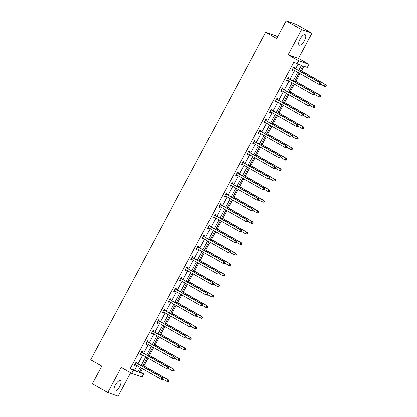 <?xml version="1.0" encoding="UTF-8"?>
<svg xmlns="http://www.w3.org/2000/svg" width="417" height="417" viewBox="0 0 417 417"><rect width="100%" height="100%" fill="white"/><g stroke="black" fill="none" stroke-linecap="round" stroke-linejoin="round"><path stroke-width="0.63" d="M115.285 385.141A5.984 2.278 -60.4 0 1 120.424 380.695A5.984 2.278 -60.4 0 1 119.648 386.663A5.984 2.278 -60.4 0 1 114.508 391.104A5.984 2.278 -60.4 0 1 115.285 385.141M300.052 39.109A5.984 2.278 -60.4 0 1 305.192 34.663A5.984 2.278 -60.4 0 1 304.415 40.631A5.984 2.278 -60.4 0 1 299.27 45.072A5.984 2.278 -60.4 0 1 300.052 39.109M139.554 371.792L143.683 373.908L142.041 376.984L131.694 373.371L121.206 367.408L107.784 392.543L92.36 383.77L101.795 366.105L90.687 359.793L265.603 32.203L276.711 38.515L286.145 20.85L296.487 24.457L311.916 33.23L301.569 29.617L288.147 54.752L298.635 60.715L308.981 64.322L307.339 67.398L302.909 65.85L300.026 71.255M286.145 20.85L301.569 29.617M107.784 392.543L118.131 396.15L130.62 372.762M288.147 54.752L298.494 58.359L311.916 33.23M298.494 58.359L308.981 64.322M140.597 372.152L142.442 368.691M143.912 365.944L148.071 358.151M149.541 355.404L153.701 347.611M155.166 344.864L159.325 337.077M160.795 334.325L164.955 326.537M166.419 323.785L170.579 315.997M172.049 313.245L176.209 305.458M177.678 302.711L181.838 294.918M183.303 292.171L187.462 284.378M188.932 281.631L193.092 273.839M194.557 271.092L198.716 263.299M200.186 260.552L204.346 252.765M205.816 250.012L209.97 242.225M211.44 239.473L215.599 231.685M217.069 228.933L221.229 221.146M222.694 218.399L226.853 210.606M228.323 207.859L232.483 200.066M233.947 197.319L238.107 189.526M239.577 186.78L243.737 178.987M245.206 176.24L249.366 168.452M250.831 165.7L254.99 157.913M256.46 155.16L260.62 147.373M262.084 144.621L266.244 136.833M267.714 134.081L271.874 126.294M273.338 123.547L277.498 115.754M278.968 113.007L283.127 105.214M284.597 102.467L288.757 94.675M290.222 91.928L294.381 84.14M295.851 81.388L300.011 73.6M301.475 70.848L303.951 66.214M277.639 36.774L275.95 35.81L265.603 32.203M142.15 352.313L142.551 351.557L141.853 351.317L140.049 354.695L140.748 354.935L141.139 354.21M153.404 331.239L153.805 330.483L153.107 330.238L151.303 333.616L152.002 333.861L152.393 333.131M164.658 310.159L165.064 309.404L164.366 309.159L162.562 312.536L163.261 312.781L163.646 312.057M175.911 289.08L176.318 288.324L175.62 288.079L173.816 291.457L174.514 291.702L174.9 290.977M187.17 268.001L187.572 267.245L186.873 267.005L185.07 270.383L185.768 270.623L186.154 269.898M198.424 246.927L198.826 246.171L198.127 245.926L196.324 249.303L197.022 249.548L197.413 248.819M209.678 225.847L210.079 225.091L209.381 224.846L207.577 228.224L208.276 228.469L208.667 227.739M220.932 204.768L221.333 204.012L220.635 203.767L218.831 207.145L219.53 207.39L219.921 206.665M232.186 183.688L232.592 182.933L231.894 182.693L230.085 186.071L230.789 186.31L231.174 185.586M243.439 162.614L243.846 161.859L243.147 161.614L241.344 164.991L242.042 165.236L242.428 164.507M254.698 141.535L255.1 140.779L254.401 140.534L252.598 143.912L253.296 144.157L253.682 143.427M265.952 120.456L266.354 119.7L265.655 119.455L263.852 122.833L264.55 123.078L264.941 122.353M277.206 99.376L277.607 98.62L276.909 98.381L275.105 101.758L275.804 101.998L276.195 101.274M288.46 78.302L288.861 77.546L288.163 77.301L286.359 80.679L287.058 80.924L287.449 80.194M298.676 70.483L301.428 65.333L296.998 63.791L293.912 62.034L130.25 368.545L134.681 370.093L137.063 365.631M138.027 363.827L142.692 355.091M143.657 353.288L148.316 344.551M149.281 342.748L153.946 334.017M154.91 332.208L159.57 323.477M160.535 321.669L165.2 312.938M166.164 311.129L170.824 302.398M171.794 300.589L176.454 291.858M177.418 290.05L182.083 281.319M183.047 279.515L187.707 270.779M188.672 268.975L193.337 260.239M194.301 258.436L198.961 249.705M199.925 247.896L204.591 239.165M205.555 237.356L210.22 228.625M211.184 226.817L215.844 218.086M216.809 216.277L221.474 207.546M222.438 205.737L227.098 197.006M228.063 195.203L232.728 186.467M233.692 184.663L238.352 175.927M239.316 174.124L243.981 165.393M244.946 163.584L249.611 154.853M250.575 153.044L255.235 144.313M256.2 142.505L260.865 133.774M261.829 131.965L266.489 123.234M267.453 121.425L272.119 112.694M273.083 110.891L277.743 102.155M278.712 100.351L283.372 91.615M284.337 89.811L289.002 81.08M289.966 79.272L294.626 70.541M295.59 68.732L298.04 64.15M294.089 67.763L294.491 67.007L293.792 66.762L291.989 70.139L292.687 70.384L293.073 69.655M282.83 88.837L283.237 88.081L282.538 87.841L280.735 91.219L281.433 91.459L281.819 90.734M271.576 109.916L271.983 109.16L271.285 108.915L269.481 112.293L270.18 112.538L270.565 111.813M260.323 130.995L260.729 130.24L260.026 129.995L258.222 133.372L258.926 133.617L259.311 132.893M249.069 152.075L249.47 151.319L248.772 151.074L246.968 154.452L247.667 154.697L248.058 153.967M237.815 173.149L238.216 172.393L237.518 172.153L235.714 175.531L236.413 175.776L236.804 175.046M226.561 194.228L226.963 193.472L226.264 193.227L224.461 196.605L225.159 196.85L225.545 196.126M215.302 215.308L215.709 214.552L215.01 214.307L213.207 217.684L213.905 217.929L214.291 217.205M204.049 236.387L204.455 235.631L203.757 235.386L201.953 238.764L202.652 239.009L203.037 238.279M192.795 257.461L193.201 256.705L192.498 256.465L190.694 259.843L191.398 260.088L191.784 259.358M181.541 278.54L181.942 277.785L181.244 277.54L179.44 280.917L180.139 281.162L180.53 280.438M170.287 299.62L170.689 298.864L169.99 298.619L168.187 301.997L168.885 302.242L169.276 301.517M159.033 320.699L159.435 319.943L158.736 319.698L156.933 323.076L157.631 323.321L158.017 322.591M147.774 341.773L148.181 341.023L147.482 340.778L145.679 344.155L146.377 344.4L146.763 343.671M136.521 362.853L136.927 362.097L136.229 361.852L134.425 365.235L135.124 365.474L135.509 364.75M296.998 63.791L298.635 60.715M131.694 373.371L133.336 370.296L137.766 371.844L140.148 367.387M130.25 368.545L133.336 370.296M141.113 365.579L145.773 356.848M146.737 355.039L151.402 346.308M152.367 344.499L157.032 335.768M157.996 333.96L162.656 325.229M163.62 323.425L168.286 314.689M169.25 312.886L173.91 304.149M174.874 302.346L179.539 293.615M180.504 291.806L185.164 283.075M186.128 281.267L190.793 272.536M191.757 270.727L196.423 261.996M197.387 260.187L202.047 251.456M203.011 249.647L207.676 240.917M208.641 239.113L213.301 230.377M214.265 228.573L218.93 219.837M219.895 218.034L224.554 209.303M225.524 207.494L230.184 198.763M231.148 196.954L235.813 188.223M236.778 186.415L241.438 177.684M242.402 175.875L247.067 167.144M248.032 165.335L252.692 156.604M253.656 154.801L258.321 146.065M259.285 144.261L263.951 135.525M264.915 133.721L269.575 124.991M270.539 123.182L275.204 114.451M276.169 112.642L280.829 103.911M281.793 102.102L286.458 93.372M287.422 91.563L292.082 82.832M293.052 81.023L297.712 72.292M141.499 368.154L139.247 372.36L143.683 373.908M299.062 73.058L294.397 81.789M293.432 83.598L288.772 92.329M287.808 94.138L283.143 102.869M282.179 104.677L277.519 113.408M276.549 115.217L271.889 123.948M270.925 125.757L266.26 134.488M265.295 136.291L260.635 145.027M259.671 146.831L255.006 155.567M254.042 157.371L249.382 166.102M248.417 167.91L243.752 176.641M242.788 178.45L238.123 187.181M237.158 188.99L232.498 197.721M231.534 199.529L226.869 208.26M225.905 210.069L221.245 218.8M220.28 220.609L215.615 229.34M214.651 231.143L209.991 239.879M209.021 241.683L204.361 250.419M203.397 252.222L198.732 260.953M197.767 262.762L193.107 271.493M192.143 273.302L187.478 282.033M186.514 283.841L181.854 292.572M180.889 294.381L176.224 303.112M175.26 304.921L170.595 313.652M169.63 315.455L164.97 324.191M164.006 325.995L159.341 334.731M158.377 336.535L153.717 345.266M152.752 347.074L148.087 355.805M147.123 357.614L142.463 366.345M134.681 370.093L137.766 371.844M292.051 70.02L292.687 70.384M286.422 80.559L287.058 80.924M280.797 91.099L281.433 91.459M275.168 101.639L275.804 101.998M269.544 112.178L270.18 112.538M263.914 122.718L264.55 123.078M258.285 133.258L258.926 133.617M252.66 143.792L253.296 144.157M247.031 154.332L247.667 154.697M241.407 164.871L242.042 165.236M235.777 175.411L236.413 175.776M230.153 185.951L230.789 186.31M224.523 196.49L225.159 196.85M218.894 207.03L219.53 207.39M213.269 217.57L213.905 217.929M207.64 228.109L208.276 228.469M202.016 238.644L202.652 239.009M196.386 249.184L197.022 249.548M190.757 259.723L191.398 260.088M185.132 270.263L185.768 270.623M179.503 280.803L180.139 281.162M173.879 291.342L174.514 291.702M168.249 301.882L168.885 302.242M162.625 312.422L163.261 312.781M156.995 322.956L157.631 323.321M151.366 333.496L152.002 333.861M145.742 344.035L146.377 344.4M140.112 354.575L140.748 354.935M134.488 365.115L135.124 365.474M320.36 84.401L320.72 83.723L320.079 84.302L320.36 84.401L318.796 84.281L292.76 69.477A0.766 0.709 -70.8 0 0 292.505 69.394L292.39 69.384M320.079 84.302L318.796 84.281L319.698 82.592L320.397 82.837L294.36 68.034A0.766 0.709 -70.8 0 1 294.157 67.851L293.599 67.121M293.386 67.518L293.459 67.606A0.766 0.709 -70.8 0 0 293.662 67.789L319.698 82.592L320.438 83.629M293.01 69.618L292.307 69.545M320.72 83.723L320.397 82.837M320.548 84.046L324.39 86.23L325.291 84.542L325.99 84.787L300.527 70.311M326.031 85.579L325.672 86.251L326.313 85.678L325.291 84.542L300.464 70.426M325.948 86.35L324.39 86.23L325.672 86.251M325.99 84.787L326.313 85.678M314.731 94.94L315.09 94.263L314.449 94.841L314.731 94.94L313.167 94.821L287.131 80.017A0.766 0.709 -70.8 0 0 286.875 79.934L286.766 79.923M314.449 94.841L313.167 94.821L314.069 93.132L314.767 93.372L288.731 78.573A0.766 0.709 -70.8 0 1 288.528 78.391L287.975 77.656M287.761 78.057L287.829 78.146A0.766 0.709 -70.8 0 0 288.032 78.328L314.069 93.132L314.814 94.164M287.381 80.158L286.677 80.085M315.09 94.263L314.767 93.372M309.101 105.48L309.466 104.803L309.185 104.703L308.825 105.381L309.101 105.48L307.543 105.36L281.506 90.557A0.766 0.709 -70.8 0 0 281.251 90.473L281.136 90.463M308.825 105.381L307.543 105.36L308.444 103.671L309.143 103.911L283.107 89.108A0.766 0.709 -70.8 0 1 282.903 88.93L282.345 88.195M282.132 88.597L282.205 88.685A0.766 0.709 -70.8 0 0 282.408 88.868L308.444 103.671L309.185 104.703M281.756 90.698L281.048 90.625M309.466 104.803L309.143 103.911M314.918 94.586L318.76 96.77L319.662 95.081L320.36 95.326L294.902 80.851M320.402 96.118L320.042 96.791L320.324 96.89L320.683 96.212L319.662 95.081L294.84 80.966M320.324 96.89L318.76 96.77L320.042 96.791M320.36 95.326L320.683 96.212M309.294 105.126L313.136 107.31L314.037 105.621L314.736 105.866L289.273 91.391M314.778 106.658L314.418 107.331L315.059 106.752L314.037 105.621L289.21 91.505M314.694 107.43L313.136 107.31L314.418 107.331M314.736 105.866L315.059 106.752M303.477 116.015L303.837 115.342L303.555 115.243L303.195 115.921L303.477 116.015L301.913 115.895L275.877 101.096A0.766 0.709 -70.8 0 0 275.621 101.013L275.512 101.003M303.195 115.921L301.913 115.895L302.815 114.206L303.513 114.451L277.477 99.647A0.766 0.709 -70.8 0 1 277.274 99.47L276.721 98.735M276.507 99.137L276.575 99.225A0.766 0.709 -70.8 0 0 276.779 99.408L302.815 114.206L303.555 115.243M276.127 101.237L275.423 101.164M303.837 115.342L303.513 114.451M303.665 115.665L307.506 117.849L308.408 116.161L309.106 116.406L283.649 101.925M309.148 117.193L308.788 117.87L309.07 117.969L309.43 117.292L308.408 116.161L283.586 102.045M309.07 117.969L307.506 117.849L308.788 117.87M309.106 116.406L309.43 117.292M297.847 126.554L298.207 125.882L297.931 125.783L297.571 126.46L297.847 126.554L296.289 126.434L270.252 111.631A0.766 0.709 -70.8 0 0 269.992 111.553L269.882 111.537M297.571 126.46L296.289 126.434L297.191 124.746L297.889 124.991L271.853 110.187A0.766 0.709 -70.8 0 1 271.649 110.01L271.092 109.275M270.878 109.671L270.946 109.765A0.766 0.709 -70.8 0 0 271.154 109.942L297.191 124.746L297.931 125.783M270.497 111.777L269.794 111.704M298.207 125.882L297.889 124.991M298.035 126.205L301.877 128.389L302.784 126.7L303.482 126.94L278.019 112.465M303.524 127.732L303.164 128.41L303.8 127.831L302.784 126.7L277.957 112.585M303.44 128.509L301.877 128.389L303.164 128.41M303.482 126.94L303.8 127.831M292.223 137.094L292.583 136.422L292.301 136.323L291.942 137L292.223 137.094L290.659 136.974L264.623 122.171A0.766 0.709 -70.8 0 0 264.368 122.092L264.253 122.077M291.942 137L290.659 136.974L291.561 135.285L292.26 135.53L266.223 120.727A0.766 0.709 -70.8 0 1 266.02 120.549L265.462 119.815M265.254 120.211L265.321 120.305A0.766 0.709 -70.8 0 0 265.525 120.482L291.561 135.285L292.301 136.323M264.873 122.317L264.17 122.244M292.583 136.422L292.26 135.53M292.411 136.74L296.252 138.924L297.154 137.235L297.853 137.48L272.395 123.005M297.894 138.272L297.535 138.95L297.816 139.049L298.176 138.371L297.154 137.235L272.327 123.124M297.816 139.049L296.252 138.924L297.535 138.95M297.853 137.48L298.176 138.371M286.594 147.634L286.953 146.956L286.312 147.535L286.594 147.634L285.03 147.514L258.993 132.71A0.766 0.709 -70.8 0 0 258.738 132.627L258.629 132.616M286.312 147.535L285.03 147.514L285.932 145.825L286.635 146.07L260.599 131.266A0.766 0.709 -70.8 0 1 260.39 131.084L259.838 130.354M259.624 130.75L259.692 130.844A0.766 0.709 -70.8 0 0 259.895 131.021L285.932 145.825L286.677 146.862M259.244 132.851L258.54 132.778M286.953 146.956L286.635 146.07M286.781 147.279L290.623 149.463L291.525 147.774L292.223 148.019L266.765 133.544M292.27 148.812L291.905 149.489L292.546 148.911L291.525 147.774L266.703 133.664M292.187 149.583L291.321 149.708L290.623 149.463L291.905 149.489M292.223 148.019L292.546 148.911M280.964 158.173L281.329 157.496L281.048 157.402L280.688 158.074L280.964 158.173L279.406 158.053L253.369 143.25A0.766 0.709 -70.8 0 0 253.114 143.167L252.999 143.156M280.688 158.074L279.406 158.053L280.307 156.365L281.006 156.61L254.969 141.806A0.766 0.709 -70.8 0 1 254.766 141.624L254.208 140.894M253.995 141.29L254.068 141.384A0.766 0.709 -70.8 0 0 254.271 141.561L280.307 156.365L281.048 157.402M253.619 143.391L252.916 143.318M281.329 157.496L281.006 156.61M281.157 157.819L284.999 160.003L285.9 158.314L286.599 158.559L261.136 144.084M286.641 159.351L286.281 160.029L286.922 159.45L285.9 158.314L261.073 144.204M286.557 160.123L285.697 160.248L284.999 160.003L286.281 160.029M286.599 158.559L286.922 159.45M275.34 168.713L275.7 168.035L275.058 168.614L275.34 168.713L273.776 168.593L247.74 153.79A0.766 0.709 -70.8 0 0 247.484 153.706L247.375 153.696M275.058 168.614L273.776 168.593L274.678 166.904L275.376 167.149L249.34 152.346A0.766 0.709 -70.8 0 1 249.137 152.163L248.584 151.434M248.37 151.83L248.438 151.918A0.766 0.709 -70.8 0 0 248.641 152.101L274.678 166.904L275.418 167.942M247.99 153.93L247.286 153.857M275.7 168.035L275.376 167.149M275.528 168.359L279.369 170.543L280.271 168.854L280.969 169.099L255.512 154.624M281.011 169.891L280.651 170.563L280.933 170.662L281.293 169.99L280.271 168.854L255.449 154.738M280.933 170.662L279.369 170.543L280.651 170.563M280.969 169.099L281.293 169.99M269.71 179.253L270.075 178.575L269.794 178.476L269.434 179.154L269.71 179.253L268.152 179.133L242.115 164.329A0.766 0.709 -70.8 0 0 241.86 164.246L241.745 164.235M269.434 179.154L268.152 179.133L269.054 177.444L269.752 177.684L243.716 162.885A0.766 0.709 -70.8 0 1 243.512 162.703L242.955 161.968M242.741 162.369L242.814 162.458A0.766 0.709 -70.8 0 0 243.017 162.64L269.054 177.444L269.794 178.476M242.366 164.47L241.657 164.397M270.075 178.575L269.752 177.684M269.903 178.898L273.745 181.082L274.647 179.393L275.345 179.638L249.882 165.163M275.387 180.431L275.027 181.103L275.663 180.525L274.647 179.393L249.819 165.278M275.303 181.202L273.745 181.082L275.027 181.103M275.345 179.638L275.663 180.525M264.086 189.792L264.446 189.115L264.164 189.016L263.805 189.693L264.086 189.792L262.522 189.672L236.486 174.869A0.766 0.709 -70.8 0 0 236.23 174.786L236.116 174.775M263.805 189.693L262.522 189.672L263.424 187.984L264.123 188.223L238.086 173.42A0.766 0.709 -70.8 0 1 237.883 173.243L237.325 172.508M237.117 172.909L237.184 172.998A0.766 0.709 -70.8 0 0 237.388 173.18L263.424 187.984L264.164 189.016M236.736 175.01L236.032 174.937M264.446 189.115L264.123 188.223M264.274 189.438L268.115 191.622L269.017 189.933L269.716 190.178L244.258 175.703M269.757 190.97L269.398 191.643L269.679 191.742L270.039 191.064L269.017 189.933L244.195 175.818M269.679 191.742L268.115 191.622L269.398 191.643M269.716 190.178L270.039 191.064M258.457 200.327L258.816 199.654L258.175 200.233L258.457 200.327L256.893 200.207L230.862 185.409A0.766 0.709 -70.8 0 0 230.601 185.325L230.492 185.315M258.175 200.233L256.893 200.207L257.795 198.518L258.498 198.763L232.462 183.96A0.766 0.709 -70.8 0 1 232.253 183.782L231.701 183.047M231.487 183.449L231.555 183.537A0.766 0.709 -70.8 0 0 231.763 183.72L257.795 198.518L258.54 199.555M231.107 185.549L230.403 185.476M258.816 199.654L258.498 198.763M258.644 199.978L262.486 202.162L263.388 200.473L264.091 200.718L238.628 186.237M264.133 201.505L263.768 202.182L264.05 202.281L264.409 201.604L263.388 200.473L238.566 186.357M264.05 202.281L262.486 202.162L263.768 202.182M264.091 200.718L264.409 201.604M252.832 210.866L253.192 210.194L252.91 210.095L252.551 210.773L252.832 210.866L251.269 210.747L225.232 195.943A0.766 0.709 -70.8 0 0 224.977 195.865L224.862 195.849M252.551 210.773L251.269 210.747L252.17 209.058L252.869 209.303L226.832 194.499A0.766 0.709 -70.8 0 1 226.629 194.322L226.071 193.587M225.863 193.983L225.931 194.077A0.766 0.709 -70.8 0 0 226.134 194.254L252.17 209.058L252.91 210.095M225.482 196.089L224.779 196.016M253.192 210.194L252.869 209.303M253.02 210.517L256.862 212.701L257.763 211.012L258.462 211.252L232.999 196.777M258.504 212.044L258.144 212.722L258.785 212.144L257.763 211.012L232.936 196.897M258.42 212.821L256.862 212.701L258.144 212.722M258.462 211.252L258.785 212.144M247.203 221.406L247.562 220.734L246.921 221.312L247.203 221.406L245.639 221.286L219.603 206.483A0.766 0.709 -70.8 0 0 219.347 206.405L219.238 206.389M246.921 221.312L245.639 221.286L246.541 219.597L247.239 219.842L221.208 205.039A0.766 0.709 -70.8 0 1 221 204.862L220.447 204.127M220.233 204.523L220.301 204.617A0.766 0.709 -70.8 0 0 220.504 204.794L246.541 219.597L247.286 220.635M219.853 206.629L219.149 206.556M247.562 220.734L247.239 219.842M247.39 221.052L251.232 223.241L252.134 221.547L252.832 221.792L227.374 207.317M252.874 222.584L252.514 223.262L252.796 223.361L253.155 222.683L252.134 221.547L227.312 207.437M252.796 223.361L251.232 223.241L252.514 223.262M252.832 221.792L253.155 222.683M241.573 231.946L241.938 231.273L241.657 231.174L241.297 231.847L241.573 231.946L240.015 231.826L213.978 217.022A0.766 0.709 -70.8 0 0 213.723 216.939L213.608 216.929M241.297 231.847L240.015 231.826L240.917 230.137L241.615 230.382L215.579 215.579A0.766 0.709 -70.8 0 1 215.375 215.396L214.818 214.666M214.604 215.063L214.677 215.156A0.766 0.709 -70.8 0 0 214.88 215.334L240.917 230.137L241.657 231.174M214.229 217.163L213.525 217.09M241.938 231.273L241.615 230.382M241.766 231.591L245.608 233.775L246.51 232.087L247.208 232.332L221.745 217.856M247.25 233.124L246.89 233.801L247.531 233.223L246.51 232.087L221.682 217.976M247.166 233.895L246.306 234.02L245.608 233.775L246.89 233.801M247.208 232.332L247.531 233.223M235.949 242.486L236.309 241.808L235.668 242.386L235.949 242.486L234.385 242.366L208.349 227.562A0.766 0.709 -70.8 0 0 208.093 227.479L207.984 227.468M235.668 242.386L234.385 242.366L235.287 240.677L235.986 240.922L209.949 226.118A0.766 0.709 -70.8 0 1 209.746 225.936L209.193 225.206M208.98 225.602L209.047 225.696A0.766 0.709 -70.8 0 0 209.251 225.873L235.287 240.677L236.027 241.714M208.599 227.703L207.895 227.63M236.309 241.808L235.986 240.922M236.137 242.131L239.978 244.315L240.88 242.626L241.579 242.871L216.121 228.396M241.62 243.664L241.261 244.341L241.902 243.763L240.88 242.626L216.058 228.516M241.542 244.435L240.677 244.56L239.978 244.315L241.261 244.341M241.579 242.871L241.902 243.763M230.32 253.025L230.679 252.348L230.043 252.926L230.32 253.025L228.761 252.905L202.725 238.102A0.766 0.709 -70.8 0 0 202.464 238.018L202.354 238.008M230.043 252.926L228.761 252.905L229.663 251.216L230.361 251.461L204.325 236.658A0.766 0.709 -70.8 0 1 204.121 236.475L203.564 235.746M203.35 236.142L203.418 236.23A0.766 0.709 -70.8 0 0 203.626 236.413L229.663 251.216L230.403 252.254M202.97 238.243L202.266 238.17M230.679 252.348L230.361 251.461M230.507 252.671L234.354 254.855L235.256 253.166L235.954 253.411L210.491 238.936M235.996 254.203L235.636 254.876L236.272 254.302L235.256 253.166L210.429 239.05M235.913 254.975L234.354 254.855L235.636 254.876M235.954 253.411L236.272 254.302M224.695 263.565L225.055 262.887L224.773 262.788L224.414 263.466L224.695 263.565L223.131 263.445L197.095 248.641A0.766 0.709 -70.8 0 0 196.84 248.558L196.725 248.548M224.414 263.466L223.131 263.445L224.033 261.756L224.732 261.996L198.695 247.198A0.766 0.709 -70.8 0 1 198.492 247.015L197.934 246.28M197.726 246.682L197.794 246.77A0.766 0.709 -70.8 0 0 197.997 246.953L224.033 261.756L224.773 262.788M197.345 248.782L196.642 248.709M225.055 262.887L224.732 261.996M224.883 263.21L228.725 265.394L229.626 263.706L230.325 263.951L204.867 249.475M230.366 264.743L230.007 265.415L230.288 265.514L230.648 264.837L229.626 263.706L204.799 249.59M230.288 265.514L228.725 265.394L230.007 265.415M230.325 263.951L230.648 264.837M219.066 274.105L219.425 273.427L218.784 274.005L219.066 274.105L217.502 273.985L191.466 259.181A0.766 0.709 -70.8 0 0 191.21 259.098L191.101 259.087M218.784 274.005L217.502 273.985L218.404 272.296L219.107 272.536L193.071 257.732A0.766 0.709 -70.8 0 1 192.862 257.555L192.31 256.82M192.096 257.221L192.164 257.31A0.766 0.709 -70.8 0 0 192.367 257.492L218.404 272.296L219.149 273.328M191.716 259.322L191.012 259.249M219.425 273.427L219.107 272.536M219.253 273.75L223.095 275.934L223.997 274.245L224.695 274.49L199.237 260.015M224.742 275.283L224.377 275.955L224.659 276.054L225.018 275.376L223.997 274.245L199.175 260.13M224.659 276.054L223.095 275.934L224.377 275.955M224.695 274.49L225.018 275.376M213.436 284.644L213.801 283.967L213.52 283.868L213.16 284.545L213.436 284.644L211.878 284.519L185.841 269.721A0.766 0.709 -70.8 0 0 185.586 269.637L185.471 269.627M213.16 284.545L211.878 284.519L212.779 282.83L213.478 283.075L187.442 268.272A0.766 0.709 -70.8 0 1 187.238 268.095L186.68 267.36M186.467 267.761L186.54 267.85A0.766 0.709 -70.8 0 0 186.743 268.032L212.779 282.83L213.52 283.868M186.091 269.862L185.388 269.789M213.801 283.967L213.478 283.075M213.629 284.29L217.471 286.474L218.372 284.785L219.071 285.03L193.608 270.55M219.113 285.817L218.753 286.495L219.394 285.916L218.372 284.785L193.545 270.669M219.029 286.594L217.471 286.474L218.753 286.495M219.071 285.03L219.394 285.916M207.812 295.179L208.172 294.506L207.89 294.407L207.53 295.085L207.812 295.179L206.248 295.059L180.212 280.255A0.766 0.709 -70.8 0 0 179.956 280.177L179.847 280.167M207.53 295.085L206.248 295.059L207.15 293.37L207.848 293.615L181.812 278.811A0.766 0.709 -70.8 0 1 181.609 278.634L181.056 277.899M180.842 278.295L180.91 278.389A0.766 0.709 -70.8 0 0 181.114 278.566L207.15 293.37L207.89 294.407M180.462 280.401L179.758 280.328M208.172 294.506L207.848 293.615M208 294.829L211.841 297.013L212.743 295.325L213.441 295.564L187.984 281.089M213.483 296.357L213.123 297.034L213.405 297.133L213.765 296.456L212.743 295.325L187.921 281.209M213.405 297.133L211.841 297.013L213.123 297.034M213.441 295.564L213.765 296.456M202.182 305.718L202.547 305.046L202.266 304.947L201.906 305.625L202.182 305.718L200.624 305.598L174.587 290.795A0.766 0.709 -70.8 0 0 174.332 290.717L174.217 290.701M201.906 305.625L200.624 305.598L201.526 303.91L202.224 304.155L176.188 289.351A0.766 0.709 -70.8 0 1 175.984 289.174L175.427 288.439M175.213 288.835L175.286 288.929A0.766 0.709 -70.8 0 0 175.489 289.106L201.526 303.91L202.266 304.947M174.838 290.941L174.129 290.868M202.547 305.046L202.224 304.155M202.375 305.364L206.217 307.553L207.119 305.864L207.817 306.104L182.354 291.629M207.859 306.896L207.499 307.574L208.135 306.995L207.119 305.864L182.292 291.749M207.775 307.673L206.217 307.553L207.499 307.574M207.817 306.104L208.135 306.995M196.558 316.258L196.918 315.586L196.636 315.487L196.277 316.159L196.558 316.258L194.994 316.138L168.958 301.335A0.766 0.709 -70.8 0 0 168.703 301.251L168.593 301.241M196.277 316.159L194.994 316.138L195.896 314.449L196.595 314.694L170.558 299.891A0.766 0.709 -70.8 0 1 170.355 299.714L169.797 298.979M169.589 299.375L169.656 299.469A0.766 0.709 -70.8 0 0 169.86 299.646L195.896 314.449L196.636 315.487M169.208 301.475L168.504 301.402M196.918 315.586L196.595 314.694M196.746 315.904L200.587 318.088L201.489 316.399L202.188 316.644L176.73 302.169M202.229 317.436L201.87 318.114L202.511 317.535L201.489 316.399L176.667 302.289M202.151 318.207L201.286 318.333L200.587 318.088L201.87 318.114M202.188 316.644L202.511 317.535M190.929 326.798L191.288 326.12L190.652 326.699L190.929 326.798L189.365 326.678L163.334 311.874A0.766 0.709 -70.8 0 0 163.073 311.791L162.964 311.78M190.652 326.699L189.365 326.678L190.272 324.989L190.97 325.234L164.934 310.43A0.766 0.709 -70.8 0 1 164.731 310.248L164.173 309.518M163.959 309.914L164.027 310.008A0.766 0.709 -70.8 0 0 164.235 310.185L190.272 324.989L191.012 326.026M163.579 312.015L162.875 311.942M191.288 326.12L190.97 325.234M191.116 326.443L194.958 328.627L195.86 326.938L196.563 327.183L171.1 312.708M196.605 327.976L196.24 328.653L196.881 328.075L195.86 326.938L171.038 312.828M196.522 328.747L195.662 328.872L194.958 328.627L196.24 328.653M196.563 327.183L196.881 328.075M185.304 337.337L185.664 336.66L185.023 337.238L185.304 337.337L183.741 337.217L157.704 322.414A0.766 0.709 -70.8 0 0 157.449 322.331L157.334 322.32M185.023 337.238L183.741 337.217L184.642 335.529L185.341 335.774L159.304 320.97A0.766 0.709 -70.8 0 1 159.101 320.788L158.543 320.058M158.335 320.454L158.403 320.543A0.766 0.709 -70.8 0 0 158.606 320.725L184.642 335.529L185.383 336.566M157.954 322.555L157.251 322.482M185.664 336.66L185.341 335.774M185.492 336.983L189.334 339.167L190.235 337.478L190.934 337.723L165.471 323.248M190.976 338.515L190.616 339.188L190.897 339.287L191.257 338.614L190.235 337.478L165.408 323.363M190.897 339.287L189.334 339.167L190.616 339.188M190.934 337.723L191.257 338.614M179.675 347.877L180.035 347.199L179.393 347.778L179.675 347.877L178.111 347.757L152.075 332.954A0.766 0.709 -70.8 0 0 151.819 332.87L151.71 332.86M179.393 347.778L178.111 347.757L179.013 346.068L179.711 346.313L153.68 331.51A0.766 0.709 -70.8 0 1 153.472 331.327L152.919 330.592M152.705 330.994L152.773 331.082A0.766 0.709 -70.8 0 0 152.976 331.265L179.013 346.068L179.758 347.1M152.325 333.094L151.621 333.021M180.035 347.199L179.711 346.313M179.863 347.523L183.704 349.707L184.606 348.018L185.304 348.263L159.847 333.788M185.346 349.055L184.986 349.727L185.268 349.827L185.628 349.149L184.606 348.018L159.784 333.902M185.268 349.827L183.704 349.707L184.986 349.727M185.304 348.263L185.628 349.149M174.045 358.417L174.41 357.739L174.129 357.64L173.769 358.318L174.045 358.417L172.487 358.297L146.45 343.493A0.766 0.709 -70.8 0 0 146.195 343.41L146.08 343.399M173.769 358.318L172.487 358.297L173.389 356.608L174.087 356.848L148.051 342.049A0.766 0.709 -70.8 0 1 147.847 341.867L147.29 341.132M147.076 341.533L147.149 341.622A0.766 0.709 -70.8 0 0 147.352 341.804L173.389 356.608L174.129 357.64M146.701 343.634L145.997 343.561M174.41 357.739L174.087 356.848M174.238 358.062L178.08 360.246L178.982 358.557L179.68 358.802L154.217 344.327M179.722 359.595L179.362 360.267L180.003 359.689L178.982 358.557L154.154 344.442M179.638 360.366L178.08 360.246L179.362 360.267M179.68 358.802L180.003 359.689M168.421 368.956L168.781 368.279L168.499 368.18L168.14 368.857L168.421 368.956L166.857 368.837L140.821 354.033A0.766 0.709 -70.8 0 0 140.565 353.95L140.456 353.939M168.14 368.857L166.857 368.837L167.759 367.142L168.458 367.387L142.421 352.584A0.766 0.709 -70.8 0 1 142.218 352.407L141.665 351.672M141.452 352.073L141.519 352.162A0.766 0.709 -70.8 0 0 141.723 352.344L167.759 367.142L168.499 368.18M141.071 354.174L140.367 354.101M168.781 368.279L168.458 367.387M168.609 368.602L172.45 370.786L173.352 369.097L174.051 369.342L148.593 354.862M174.092 370.134L173.733 370.807L174.014 370.906L174.374 370.228L173.352 369.097L148.53 354.982M174.014 370.906L172.45 370.786L173.733 370.807M174.051 369.342L174.374 370.228M162.792 379.491L163.151 378.818L162.875 378.719L162.515 379.397L162.792 379.491L161.233 379.371L135.197 364.567A0.766 0.709 -70.8 0 0 134.936 364.489L134.827 364.479M162.515 379.397L161.233 379.371L162.135 377.682L162.833 377.927L136.797 363.124A0.766 0.709 -70.8 0 1 136.594 362.946L136.036 362.211M135.822 362.608L135.89 362.701A0.766 0.709 -70.8 0 0 136.098 362.879L162.135 377.682L162.875 378.719M135.442 364.713L134.738 364.64M163.151 378.818L162.833 377.927M162.979 379.142L166.826 381.326L167.728 379.637L168.426 379.877L142.963 365.401M168.468 380.669L168.108 381.346L168.744 380.768L167.728 379.637L142.901 365.521M168.385 381.446L166.826 381.326L168.108 381.346M168.426 379.877L168.744 380.768M293.459 67.606L294.157 67.851M293.662 67.789L294.36 68.034M292.505 69.394L292.791 69.498M287.829 78.146L288.528 78.391M288.032 78.328L288.731 78.573M286.875 79.934L287.167 80.033M282.205 88.685L282.903 88.93M282.408 88.868L283.107 89.108M281.251 90.473L281.538 90.572M276.575 99.225L277.274 99.47M276.779 99.408L277.477 99.647M275.621 101.013L275.913 101.112M270.946 109.765L271.649 110.01M271.154 109.942L271.853 110.187M269.992 111.553L270.284 111.652M265.321 120.305L266.02 120.549M265.525 120.482L266.223 120.727M264.368 122.092L264.654 122.191M259.692 130.844L260.39 131.084M259.895 131.021L260.599 131.266M258.738 132.627L259.03 132.731M254.068 141.384L254.766 141.624M254.271 141.561L254.969 141.806M253.114 143.167L253.4 143.271M248.438 151.918L249.137 152.163M248.641 152.101L249.34 152.346M247.484 153.706L247.776 153.81M242.814 162.458L243.512 162.703M243.017 162.64L243.716 162.885M241.86 164.246L242.147 164.345M237.184 172.998L237.883 173.243M237.388 173.18L238.086 173.42M236.23 174.786L236.522 174.885M231.555 183.537L232.253 183.782M231.763 183.72L232.462 183.96M230.601 185.325L230.893 185.424M225.931 194.077L226.629 194.322M226.134 194.254L226.832 194.499M224.977 195.865L225.263 195.964M220.301 204.617L221 204.862M220.504 204.794L221.208 205.039M219.347 206.405L219.639 206.504M214.677 215.156L215.375 215.396M214.88 215.334L215.579 215.579M213.723 216.939L214.01 217.043M209.047 225.696L209.746 225.936M209.251 225.873L209.949 226.118M208.093 227.479L208.385 227.583M203.418 236.23L204.121 236.475M203.626 236.413L204.325 236.658M202.464 238.018L202.756 238.123M197.794 246.77L198.492 247.015M197.997 246.953L198.695 247.198M196.84 248.558L197.126 248.657M192.164 257.31L192.862 257.555M192.367 257.492L193.071 257.732M191.21 259.098L191.502 259.197M186.54 267.85L187.238 268.095M186.743 268.032L187.442 268.272M185.586 269.637L185.873 269.736M180.91 278.389L181.609 278.634M181.114 278.566L181.812 278.811M179.956 280.177L180.248 280.276M175.286 288.929L175.984 289.174M175.489 289.106L176.188 289.351M174.332 290.717L174.619 290.816M169.656 299.469L170.355 299.714M169.86 299.646L170.558 299.891M168.703 301.251L168.994 301.355M164.027 310.008L164.731 310.248M164.235 310.185L164.934 310.43M163.073 311.791L163.365 311.895M158.403 320.543L159.101 320.788M158.606 320.725L159.304 320.97M157.449 322.331L157.735 322.435M152.773 331.082L153.472 331.327M152.976 331.265L153.68 331.51M151.819 332.87L152.111 332.974M147.149 341.622L147.847 341.867M147.352 341.804L148.051 342.049M146.195 343.41L146.482 343.509M141.519 352.162L142.218 352.407M141.723 352.344L142.421 352.584M140.565 353.95L140.857 354.049M135.89 362.701L136.594 362.946M136.098 362.879L136.797 363.124M134.936 364.489L135.228 364.588"/></g></svg>
